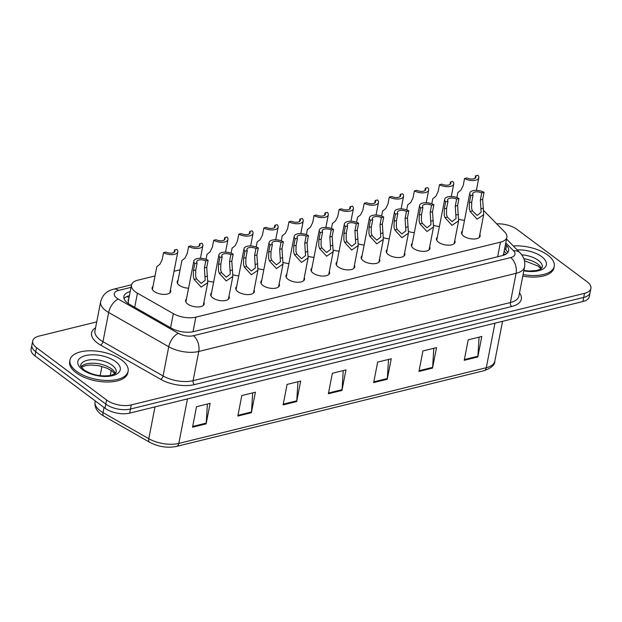 <?xml version="1.0" encoding="UTF-8"?>
<svg xmlns="http://www.w3.org/2000/svg" width="622" height="622" viewBox="0 0 622 622"><rect width="100%" height="100%" fill="white"/><g stroke="black" fill="none" stroke-linecap="round" stroke-linejoin="round"><path stroke-width="0.93" d="M454.768 240.597A9.478 4.478 -169 0 1 455.055 242.246A9.478 4.478 -169 0 1 448.478 245.192A9.478 4.478 -169 0 1 438.502 242.222A9.478 4.478 -169 0 1 436.45 238.63A9.478 4.478 -169 0 1 437.328 237.207M429.685 246.778A9.478 4.478 -169 0 1 429.965 248.419A9.478 4.478 -169 0 1 423.388 251.366A9.478 4.478 -169 0 1 413.42 248.396A9.478 4.478 -169 0 1 411.36 244.804A9.478 4.478 -169 0 1 412.238 243.389M404.595 252.952A9.478 4.478 -169 0 1 404.883 254.6A9.478 4.478 -169 0 1 398.305 257.547A9.478 4.478 -169 0 1 388.33 254.577A9.478 4.478 -169 0 1 386.278 250.977A9.478 4.478 -169 0 1 387.156 249.562M379.513 259.133A9.478 4.478 -169 0 1 379.793 260.773A9.478 4.478 -169 0 1 373.216 263.72A9.478 4.478 -169 0 1 363.248 260.75A9.478 4.478 -169 0 1 361.188 257.158A9.478 4.478 -169 0 1 362.066 255.743M354.423 265.306A9.478 4.478 -169 0 1 354.711 266.955A9.478 4.478 -169 0 1 348.133 269.894A9.478 4.478 -169 0 1 338.158 266.924A9.478 4.478 -169 0 1 336.105 263.331A9.478 4.478 -169 0 1 336.984 261.916M329.341 271.487A9.478 4.478 -169 0 1 329.621 273.128A9.478 4.478 -169 0 1 323.043 276.075A9.478 4.478 -169 0 1 313.076 273.105A9.478 4.478 -169 0 1 311.016 269.513A9.478 4.478 -169 0 1 311.894 268.098M304.251 277.661A9.478 4.478 -169 0 1 304.539 279.301A9.478 4.478 -169 0 1 297.961 282.248A9.478 4.478 -169 0 1 287.986 279.278A9.478 4.478 -169 0 1 285.933 275.686A9.478 4.478 -169 0 1 286.812 274.271M279.169 283.842A9.478 4.478 -169 0 1 279.449 285.482A9.478 4.478 -169 0 1 272.871 288.429A9.478 4.478 -169 0 1 262.904 285.459A9.478 4.478 -169 0 1 260.843 281.867A9.478 4.478 -169 0 1 261.722 280.452M254.079 290.015A9.478 4.478 -169 0 1 254.367 291.656A9.478 4.478 -169 0 1 247.789 294.603A9.478 4.478 -169 0 1 237.814 291.632A9.478 4.478 -169 0 1 235.761 288.04A9.478 4.478 -169 0 1 236.64 286.625M228.997 296.196A9.478 4.478 -169 0 1 229.277 297.837A9.478 4.478 -169 0 1 222.699 300.784A9.478 4.478 -169 0 1 212.732 297.814A9.478 4.478 -169 0 1 210.671 294.222A9.478 4.478 -169 0 1 211.55 292.799M203.907 302.37A9.478 4.478 -169 0 1 204.195 304.01A9.478 4.478 -169 0 1 197.617 306.957A9.478 4.478 -169 0 1 187.642 303.987A9.478 4.478 -169 0 1 185.589 300.395A9.478 4.478 -169 0 1 186.468 298.98M479.857 234.424A9.478 4.478 -169 0 1 480.137 236.065A9.478 4.478 -169 0 1 473.56 239.011A9.478 4.478 -169 0 1 463.592 236.041A9.478 4.478 -169 0 1 461.532 232.449A9.478 4.478 -169 0 1 462.41 231.034M439.42 226.447A9.478 4.478 -169 0 1 433.721 225.351M414.33 232.62A9.478 4.478 -169 0 1 408.638 231.524M389.248 238.801A9.478 4.478 -169 0 1 383.549 237.705M364.158 244.975A9.478 4.478 -169 0 1 358.466 243.878M339.076 251.156A9.478 4.478 -169 0 1 333.376 250.052M313.986 257.329A9.478 4.478 -169 0 1 308.294 256.233M288.903 263.503A9.478 4.478 -169 0 1 283.204 262.406M263.814 269.684A9.478 4.478 -169 0 1 258.122 268.587M238.731 275.857A9.478 4.478 -169 0 1 233.032 274.761M213.641 282.038A9.478 4.478 -169 0 1 207.95 280.942M188.559 288.211A9.478 4.478 -169 0 1 179.245 285.257A9.478 4.478 -169 0 1 177.184 281.665A9.478 4.478 -169 0 1 178.071 280.25M170.428 289.813A9.478 4.478 -169 0 1 170.708 291.461A9.478 4.478 -169 0 1 164.13 294.4A9.478 4.478 -169 0 1 154.163 291.43A9.478 4.478 -169 0 1 152.102 287.838A9.478 4.478 -169 0 1 152.981 286.423M464.502 220.266A9.478 4.478 -169 0 1 458.811 219.169M128.357 301.095L128.342 303.637M502.934 255.448L503.602 254.056A17.774 12.922 -44.4 0 1 505.499 254.437M155.018 275.95L137.843 280.18A17.774 8.397 11 0 0 131.46 285.055A17.774 8.397 11 0 0 137.446 293.172L173.328 313.636A17.774 8.397 11 0 0 195.844 317.166L500.477 242.152A17.774 8.397 11 0 0 506.868 237.285A17.774 8.397 11 0 0 504.722 232.037L483.846 210.71M180.1 269.777L174.028 271.27M496.721 223.858A17.774 8.397 -169 0 1 516.991 229.394L587.044 281.719A17.774 8.397 -169 0 1 590.9 288.452A17.774 8.397 -169 0 1 584.517 293.327L131.25 404.93A17.774 8.397 -169 0 1 106.603 400.016L36.55 347.69L35.757 351.788A17.774 8.397 -169 0 1 31.893 345.055A17.774 8.397 -169 0 0 35.757 351.788L105.802 404.113L35.757 351.788L34.956 355.885A17.774 8.397 -169 0 1 31.1 349.152L32.694 340.949A17.774 8.397 -169 0 1 39.077 336.082L96.729 321.885M131.25 404.93L130.449 409.035A17.774 8.397 -169 0 1 105.802 404.113A17.774 8.397 -169 0 0 130.449 409.035L583.716 297.425L130.449 409.035L129.656 413.132A17.774 8.397 -169 0 1 105.009 408.211L34.956 355.885M590.9 288.452L590.107 292.55A17.774 8.397 -169 0 1 583.716 297.425A17.774 8.397 -169 0 0 590.107 292.55L589.306 296.655A17.774 8.397 -169 0 1 582.923 301.522L129.656 413.132M237.822 416.056L241.802 395.561L255.393 392.218L251.405 412.713L237.822 416.056M192.54 427.205L196.521 406.71L210.112 403.367L206.123 423.862L192.54 427.205M373.666 382.608L377.647 362.113L391.238 358.762L387.249 379.264L373.666 382.608M418.948 371.458L422.929 350.963L436.52 347.612L432.531 368.115L418.948 371.458M464.23 360.309L468.211 339.814L481.801 336.463L477.813 356.966L464.23 360.309M283.103 404.906L287.084 384.412L300.675 381.061L296.686 401.563L283.103 404.906M328.385 393.757L332.366 373.262L345.956 369.911L341.968 390.414L328.385 393.757M343.243 370.58L342.061 389.667A4.735 2.923 76.2 0 1 341.968 390.414M297.954 381.729L296.78 400.817A4.735 2.923 76.2 0 1 296.686 401.563M479.088 337.132L477.906 356.219A4.735 2.923 76.2 0 1 477.813 356.966M433.806 348.281L432.624 367.369A4.735 2.923 76.2 0 1 432.531 368.115M388.525 359.43L387.343 378.518A4.735 2.923 76.2 0 1 387.249 379.264M207.39 404.028L206.216 423.115A4.735 2.923 76.2 0 1 206.123 423.862M252.672 392.879L251.498 411.966A4.735 2.923 76.2 0 1 251.405 412.713M36.55 347.69A17.774 8.397 -169 0 1 32.694 340.949M130.192 291.578A17.774 8.397 11 0 0 123.91 296.422A17.774 8.397 11 0 0 129.897 304.547L171.159 328.074A17.774 8.397 11 0 0 193.675 331.604L502.288 255.619A17.774 8.397 11 0 0 508.679 250.744A17.774 8.397 11 0 0 506.533 245.496L505.476 244.423M124.058 298.583A17.774 8.397 -169 0 1 129.392 295.675M504.683 248.52L505.733 249.593A17.774 8.397 -169 0 1 507.731 252.688M464.556 178.53L466.897 177.962A5.925 2.799 11 0 0 475.923 177.2A5.925 2.799 11 0 0 475.535 175.832L477.867 175.256A8.887 4.199 11 0 1 478.831 177.768A8.887 4.199 11 0 1 473.49 180.504A8.887 4.199 11 0 1 464.556 178.53L463.196 185.558L460.902 190.169L457.854 192.563L456.875 197.578M475.535 175.832L475.053 178.32M473.078 195.036L471.717 202.064L471.562 208.339L472.448 210.928L477.136 215.437L481.133 212.327L480.355 199.942L481.723 192.913A5.925 2.799 11 0 0 472.689 193.667A5.925 2.799 11 0 0 473.078 195.036L470.745 195.611L469.377 202.64L469.299 208.899L470.115 211.503L477.097 219.154L483.691 214.683L479.259 237.487M470.745 195.611A8.887 4.199 11 0 1 469.781 193.108A8.887 4.199 11 0 1 475.122 190.363A8.887 4.199 11 0 1 484.056 192.338L482.688 199.367L483.691 214.683M484.056 192.338L481.723 192.913M513.306 245.954A29.615 13.995 -169 0 1 547.788 255.129A29.615 13.995 -169 0 1 554.218 266.356A29.615 13.995 -169 0 1 523.086 274.559M554.218 266.356L553.922 267.895A29.615 13.995 -169 0 1 522.791 276.098M439.474 184.711L441.807 184.135A5.925 2.799 11 0 0 450.833 183.373A5.925 2.799 11 0 0 450.445 182.005L452.785 181.43A8.887 4.199 11 0 1 453.741 183.941A8.887 4.199 11 0 1 448.408 186.678A8.887 4.199 11 0 1 439.474 184.711L438.106 191.739L435.812 196.342L432.764 198.737L431.792 203.759M450.445 182.005L449.963 184.501M414.384 190.884L416.724 190.309A5.925 2.799 11 0 0 425.751 189.554A5.925 2.799 11 0 0 425.362 188.186L427.695 187.611A8.887 4.199 11 0 1 428.659 190.114A8.887 4.199 11 0 1 423.318 192.859A8.887 4.199 11 0 1 414.384 190.884L413.024 197.913L410.73 202.523L407.682 204.918L406.702 209.933M425.362 188.186L424.88 190.674M389.302 197.065L391.635 196.49A5.925 2.799 11 0 0 400.661 195.728A5.925 2.799 11 0 0 400.273 194.359L402.613 193.784A8.887 4.199 11 0 1 403.569 196.295A8.887 4.199 11 0 1 398.236 199.032A8.887 4.199 11 0 1 389.302 197.065L387.934 204.094L385.64 208.697L382.592 211.091L381.62 216.114M400.273 194.359L399.791 196.855M364.212 203.238L366.552 202.663A5.925 2.799 11 0 0 375.579 201.909A5.925 2.799 11 0 0 375.19 200.541L377.523 199.965A8.887 4.199 11 0 1 378.487 202.469A8.887 4.199 11 0 1 373.146 205.213A8.887 4.199 11 0 1 364.212 203.238L362.851 210.267L360.558 214.878L357.51 217.272L356.53 222.287M375.19 200.541L374.708 203.029M447.995 201.217L446.627 208.246L446.479 214.52L447.358 217.109L452.046 221.611L456.05 218.501L455.265 206.115L456.634 199.087A5.925 2.799 11 0 0 447.607 199.849A5.925 2.799 11 0 0 447.995 201.217L445.663 201.792L444.295 208.821L444.209 215.08L445.033 217.684L452.007 225.327L458.608 220.864L454.177 243.661M445.663 201.792A8.887 4.199 11 0 1 444.699 199.281A8.887 4.199 11 0 1 450.04 196.544A8.887 4.199 11 0 1 458.966 198.511L457.605 205.54L458.608 220.864M458.966 198.511L456.634 199.087M422.906 207.39L421.545 214.419L421.389 220.693L422.276 223.282L426.964 227.792L430.96 224.682L430.183 212.289L431.551 205.26A5.925 2.799 11 0 0 422.517 206.022A5.925 2.799 11 0 0 422.906 207.39L420.573 207.966L419.205 214.994L419.127 221.253L419.943 223.858L426.925 231.501L433.518 227.038L429.087 249.834M420.573 207.966A8.887 4.199 11 0 1 419.609 205.454A8.887 4.199 11 0 1 424.95 202.718A8.887 4.199 11 0 1 433.884 204.685L432.515 211.721L433.518 227.038M433.884 204.685L431.551 205.26M397.823 213.571L396.455 220.6L396.307 226.875L397.186 229.464L401.874 233.965L405.878 230.855L405.093 218.47L406.461 211.441A5.925 2.799 11 0 0 397.435 212.203A5.925 2.799 11 0 0 397.823 213.571L395.483 214.139L394.123 221.168L394.037 227.434L394.861 230.031L401.835 237.682L408.436 233.219L404.005 256.015M395.483 214.139A8.887 4.199 11 0 1 394.527 211.635A8.887 4.199 11 0 1 399.868 208.899A8.887 4.199 11 0 1 408.794 210.866L407.433 217.894L408.436 233.219M408.794 210.866L406.461 211.441M76.405 371.202A29.615 13.995 -169 0 1 69.975 359.975A29.615 13.995 -169 0 1 90.532 350.769A29.615 13.995 -169 0 1 121.687 360.052A29.615 13.995 -169 0 1 128.116 371.272A29.615 13.995 -169 0 1 107.559 380.477A29.615 13.995 -169 0 1 76.405 371.202M128.116 371.272L127.821 372.811A29.615 13.995 -169 0 1 107.256 382.017A29.615 13.995 -169 0 1 76.109 372.733A29.615 13.995 -169 0 1 69.672 361.506L69.975 359.975M339.13 209.42L341.462 208.844A5.925 2.799 11 0 0 350.489 208.082A5.925 2.799 11 0 0 350.1 206.714L352.441 206.139A8.887 4.199 11 0 1 353.397 208.65A8.887 4.199 11 0 1 348.063 211.387A8.887 4.199 11 0 1 339.13 209.42L337.762 216.448L335.468 221.051L332.42 223.446L331.448 228.461M350.1 206.714L349.618 209.202M314.04 215.593L316.38 215.018A5.925 2.799 11 0 0 325.407 214.263A5.925 2.799 11 0 0 325.018 212.895L327.351 212.32A8.887 4.199 11 0 1 328.315 214.823A8.887 4.199 11 0 1 322.973 217.568A8.887 4.199 11 0 1 314.04 215.593L312.679 222.622L310.386 227.232L307.338 229.627L306.358 234.642M325.018 212.895L324.536 215.383M288.958 221.774L291.29 221.199A5.925 2.799 11 0 0 300.317 220.437A5.925 2.799 11 0 0 299.928 219.068L302.269 218.493A8.887 4.199 11 0 1 303.225 221.004A8.887 4.199 11 0 1 297.891 223.741A8.887 4.199 11 0 1 288.958 221.774L287.589 228.803L285.296 233.405L282.248 235.8L281.276 240.815M299.928 219.068L299.446 221.556M372.733 219.745L371.373 226.773L371.217 233.048L372.104 235.637L376.792 240.146L380.788 237.036L380.011 224.643L381.379 217.614A5.925 2.799 11 0 0 372.345 218.376A5.925 2.799 11 0 0 372.733 219.745L370.401 220.32L369.033 227.349L368.955 233.608L369.771 236.212L376.753 243.855L383.346 239.392L378.915 262.189M370.401 220.32A8.887 4.199 11 0 1 369.437 217.809A8.887 4.199 11 0 1 374.778 215.072A8.887 4.199 11 0 1 383.712 217.039L382.343 224.068L383.346 239.392M383.712 217.039L381.379 217.614M347.651 225.918L346.283 232.947L346.135 239.229L347.014 241.818L351.702 246.32L355.706 243.21L354.921 230.824L356.289 223.796A5.925 2.799 11 0 0 347.263 224.558A5.925 2.799 11 0 0 347.651 225.918L345.311 226.494L343.95 233.522L343.865 239.781L344.689 242.386L351.663 250.036L358.264 245.566L353.832 268.37M345.311 226.494A8.887 4.199 11 0 1 344.355 223.99A8.887 4.199 11 0 1 349.696 221.245A8.887 4.199 11 0 1 358.622 223.22L357.261 230.249L358.264 245.566M358.622 223.22L356.289 223.796M322.561 232.099L321.201 239.128L321.045 245.402L321.932 247.991L326.62 252.501L330.616 249.391L329.839 236.998L331.207 229.969A5.925 2.799 11 0 0 322.173 230.731A5.925 2.799 11 0 0 322.561 232.099L320.229 232.675L318.861 239.703L318.783 245.962L319.599 248.567L326.581 256.21L333.174 251.747L328.743 274.543M320.229 232.675A8.887 4.199 11 0 1 319.265 230.163A8.887 4.199 11 0 1 324.606 227.427A8.887 4.199 11 0 1 333.54 229.394L332.171 236.422L333.174 251.747M333.54 229.394L331.207 229.969M263.868 227.947L266.208 227.372A5.925 2.799 11 0 0 275.235 226.61A5.925 2.799 11 0 0 274.846 225.25L277.179 224.674A8.887 4.199 11 0 1 278.143 227.178A8.887 4.199 11 0 1 272.801 229.922A8.887 4.199 11 0 1 263.868 227.947L262.507 234.976L260.214 239.587L257.166 241.981L256.186 246.996M274.846 225.25L274.364 227.738M238.786 234.129L241.118 233.553A5.925 2.799 11 0 0 250.145 232.791A5.925 2.799 11 0 0 249.756 231.423L252.097 230.848A8.887 4.199 11 0 1 253.053 233.359A8.887 4.199 11 0 1 247.719 236.096A8.887 4.199 11 0 1 238.786 234.129L237.417 241.157L235.124 245.76L232.076 248.155L231.104 253.17M249.756 231.423L249.274 233.911M213.696 240.302L216.036 239.727A5.925 2.799 11 0 0 225.063 238.965A5.925 2.799 11 0 0 224.674 237.596L227.007 237.021A8.887 4.199 11 0 1 227.971 239.532A8.887 4.199 11 0 1 222.629 242.269A8.887 4.199 11 0 1 213.696 240.302L212.335 247.331L210.042 251.941L206.994 254.328L206.014 259.351M224.674 237.596L224.192 240.092M188.614 246.475L190.946 245.9A5.925 2.799 11 0 0 199.973 245.146A5.925 2.799 11 0 0 199.584 243.777L201.925 243.202A8.887 4.199 11 0 1 202.881 245.706A8.887 4.199 11 0 1 197.547 248.45A8.887 4.199 11 0 1 188.614 246.475L187.245 253.504L184.952 258.114L181.904 260.509L177.472 283.305M199.584 243.777L199.102 246.265M163.524 252.656L165.864 252.081A5.925 2.799 11 0 0 174.891 251.319A5.925 2.799 11 0 0 174.502 249.951L176.835 249.375A8.887 4.199 11 0 1 177.799 251.887A8.887 4.199 11 0 1 172.457 254.623A8.887 4.199 11 0 1 163.524 252.656L162.163 259.685L159.87 264.288L156.822 266.683L152.39 289.487M174.502 249.951L174.02 252.446M297.479 238.273L296.111 245.301L295.963 251.583L296.842 254.173L301.53 258.674L305.534 255.564L304.749 243.179L306.117 236.15A5.925 2.799 11 0 0 297.091 236.904A5.925 2.799 11 0 0 297.479 238.273L295.139 238.848L293.778 245.877L293.693 252.135L294.517 254.74L301.491 262.391L308.092 257.92L303.66 280.724M295.139 238.848A8.887 4.199 11 0 1 294.183 236.344A8.887 4.199 11 0 1 299.524 233.6A8.887 4.199 11 0 1 308.45 235.575L307.089 242.603L308.092 257.92M308.45 235.575L306.117 236.15M272.389 244.454L271.029 251.482L270.873 257.757L271.76 260.346L276.448 264.855L280.444 261.745L279.667 249.352L281.035 242.323A5.925 2.799 11 0 0 272.001 243.085A5.925 2.799 11 0 0 272.389 244.454L270.057 245.029L268.688 252.058L268.611 258.317L269.427 260.921L276.409 268.564L283.002 264.101L278.57 286.897M270.057 245.029A8.887 4.199 11 0 1 269.093 242.518A8.887 4.199 11 0 1 274.434 239.781A8.887 4.199 11 0 1 283.368 241.748L281.999 248.777L283.002 264.101M283.368 241.748L281.035 242.323M247.307 250.627L245.939 257.656L245.791 263.938L246.67 266.519L251.358 271.029L255.362 267.919L254.577 255.533L255.945 248.505A5.925 2.799 11 0 0 246.918 249.259A5.925 2.799 11 0 0 247.307 250.627L244.967 251.202L243.606 258.231L243.521 264.49L244.345 267.095L251.319 274.745L257.92 270.275L253.488 293.079M244.967 251.202A8.887 4.199 11 0 1 244.011 248.699A8.887 4.199 11 0 1 249.352 245.954A8.887 4.199 11 0 1 258.278 247.929L256.917 254.958L257.92 270.275M258.278 247.929L255.945 248.505M222.217 256.808L220.857 263.837L220.701 270.111L221.587 272.7L226.276 277.21L230.272 274.092L229.495 261.707L230.863 254.678A5.925 2.799 11 0 0 221.829 255.44A5.925 2.799 11 0 0 222.217 256.808L219.885 257.384L218.516 264.412L218.439 270.671L219.255 273.276L226.237 280.919L232.83 276.456L228.398 299.252M219.885 257.384A8.887 4.199 11 0 1 218.921 254.872A8.887 4.199 11 0 1 224.262 252.135A8.887 4.199 11 0 1 233.196 254.103L231.827 261.131L232.83 276.456M233.196 254.103L230.863 254.678M197.135 262.982L195.767 270.01L195.619 276.285L196.498 278.874L201.186 283.383L205.19 280.273L204.405 267.888L205.773 260.859A5.925 2.799 11 0 0 196.746 261.613A5.925 2.799 11 0 0 197.135 262.982L194.795 263.557L193.434 270.586L193.349 276.844L194.173 279.449L201.147 287.1L207.748 282.629L203.316 305.433M194.795 263.557A8.887 4.199 11 0 1 193.839 261.053A8.887 4.199 11 0 1 199.18 258.309A8.887 4.199 11 0 1 208.106 260.284L206.745 267.312L207.748 282.629M208.106 260.284L205.773 260.859M128.731 299.104A5.925 2.799 11 0 0 128.342 301.079M129.026 297.565A17.774 10.955 -103.8 0 0 126.756 296.601M497.639 256.762L500.477 242.152M193.007 331.759L195.844 317.166M170.583 327.747L173.328 313.636M134.702 307.284L137.446 293.172M494.949 323.183L486.295 367.711A5.925 3.654 76.2 0 1 484.025 370.704L176.547 446.417A5.925 3.654 -103.8 0 0 178.817 443.416L486.295 367.711A23.69 11.196 11 0 0 494.809 361.211C494.972 364.865 491.38 368.03 484.025 370.704M176.547 446.417C167.388 448.221 158.431 446.845 149.677 442.273A5.925 3.04 -60.3 0 1 148.798 438.704A23.69 11.196 11 0 0 178.817 443.416L187.471 398.896M149.677 442.273L103.928 416.188A5.925 3.04 -60.3 0 1 103.042 412.619L148.798 438.704L154.979 406.897M103.928 416.188C97.281 412.355 94.326 407.558 95.065 401.796A23.69 11.196 11 0 0 103.042 412.619L104.045 407.496M582.923 301.522L584.517 293.327M105.009 408.211L106.603 400.016M110.265 375.47L111.245 370.432M328.533 393.003L342.061 389.667M373.814 381.846L387.343 378.518M419.096 370.696L432.624 367.369M464.377 359.547L477.906 356.219M283.251 404.152L296.78 400.817M237.969 415.302L251.498 411.966M192.688 426.451L206.216 423.115M131.017 287.348L118.538 290.42A11.849 5.598 11 0 0 116.85 298.156A11.849 5.598 11 0 0 118.273 299.081L178.374 333.353A11.849 5.598 11 0 0 193.388 335.709L510.693 257.578A11.849 5.598 11 0 0 513.523 250.829L505.772 242.914M510.693 257.578A11.849 7.308 76.2 0 1 516.073 273.33L198.768 351.461A23.69 11.196 -169 0 1 168.741 346.749L108.64 312.485A23.69 11.196 -169 0 1 105.802 310.635A23.69 11.196 -169 0 1 100.663 301.654L94.979 330.865A23.69 11.196 11 0 0 100.126 339.845A23.69 11.196 11 0 0 102.964 341.696L163.065 375.96A23.69 11.196 11 0 0 193.092 380.672L510.398 302.541A23.69 11.196 11 0 0 518.911 296.049L524.587 266.838A23.69 11.196 -169 0 1 516.073 273.33L510.398 302.541A2.962 1.827 -103.8 0 0 511.743 306.483L194.437 384.614A26.653 12.595 -169 0 1 160.655 379.311L100.554 345.047A26.653 12.595 -169 0 1 95.586 327.763M100.554 345.047A2.962 1.516 119.7 0 0 102.964 341.696L108.64 312.485A11.849 6.08 -60.3 0 1 118.273 299.081M519.51 292.946A26.653 12.595 -169 0 1 511.743 306.483M178.374 333.353A11.849 6.08 -60.3 0 0 168.741 346.749L163.065 375.96A2.962 1.516 119.7 0 1 160.655 379.311M193.388 335.709A11.849 7.308 76.2 0 1 198.768 351.461L193.092 380.672A2.962 1.827 -103.8 0 0 194.437 384.614M513.523 250.829A11.849 8.615 -44.4 0 1 519.992 252.789L506.526 239.035M131.522 284.783L113.709 289.168A11.849 7.308 76.2 0 1 118.538 290.42M505.733 249.593L506.533 245.496M483.449 208.222L481.125 208.798M472.448 210.928L470.115 211.503M471.717 202.064L469.377 202.64M482.688 199.367L480.355 199.942M521.718 254.81A18.054 8.529 -169 0 1 538.349 260.385A18.054 8.529 -169 0 1 542.275 267.227L540.238 269.248L536.335 270.554L529.003 271.021L523.887 270.43M517.17 249.904A21.607 10.209 -169 0 1 541.661 256.637A21.607 10.209 -169 0 1 544.087 268.284A21.607 10.209 -169 0 1 523.81 270.842M523.856 258.713A18.054 8.529 -169 0 1 537.649 263.969A18.054 8.529 -169 0 1 541.381 268.494M458.367 214.396L456.035 214.971M447.358 217.109L445.033 217.684M446.627 208.246L444.295 208.821M457.605 205.54L455.265 206.115M433.277 220.577L430.953 221.144M422.276 223.282L419.943 223.858M421.545 214.419L419.205 214.994M432.515 211.721L430.183 212.289M408.195 226.75L405.863 227.325M397.186 229.464L394.861 230.031M396.455 220.6L394.123 221.168M407.433 217.894L405.093 218.47M80.728 365.254A18.054 8.529 -169 0 1 93.261 359.64A18.054 8.529 -169 0 1 112.248 365.301A18.054 8.529 -169 0 1 116.174 372.143C114.93 372.78 118.39 372.951 110.242 375.478C100.539 376.753 91.815 374.903 84.056 369.919C78.1 363.924 81.739 366.381 80.728 365.254M82.524 369.693A21.607 10.209 -169 0 1 85.595 355.574A21.607 10.209 -169 0 1 115.568 361.553A21.607 10.209 -169 0 1 112.496 375.672A21.607 10.209 -169 0 1 82.524 369.693M81.078 366.762A18.054 8.529 -169 0 1 94.863 363.31A18.054 8.529 -169 0 1 111.556 368.885A18.054 8.529 -169 0 1 115.28 373.41M383.105 232.931L380.781 233.499M372.104 235.637L369.771 236.212M371.373 226.773L369.033 227.349M382.343 224.068L380.011 224.643M358.023 239.105L355.691 239.68M347.014 241.818L344.689 242.386M346.283 232.947L343.95 233.522M357.261 230.249L354.921 230.824M332.933 245.286L330.609 245.853M321.932 247.991L319.599 248.567M321.201 239.128L318.861 239.703M332.171 236.422L329.839 236.998M307.851 251.459L305.519 252.034M296.842 254.173L294.517 254.74M296.111 245.301L293.778 245.877M307.089 242.603L304.749 243.179M282.761 257.632L280.436 258.208M271.76 260.346L269.427 260.921M271.029 251.482L268.688 252.058M281.999 248.777L279.667 249.352M257.679 263.814L255.347 264.389M246.67 266.519L244.345 267.095M245.939 257.656L243.606 258.231M256.917 254.958L254.577 255.533M232.589 269.987L230.264 270.562M221.587 272.7L219.255 273.276M220.857 263.837L218.516 264.412M231.827 261.131L229.495 261.707M207.507 276.168L205.174 276.743M196.498 278.874L194.173 279.449M195.767 270.01L193.434 270.586M206.745 267.312L204.405 267.888M506.666 253.698L504.17 251.148M503.602 254.079L506.868 237.285M128.272 301.452L131.46 285.055M95.065 401.796L95.236 400.91M100.134 375.704L101.938 366.428M494.809 361.211L502.56 321.31M524.587 266.838C525.403 261.458 523.879 256.769 519.992 252.789M113.709 289.168C106.782 290.855 102.428 295.015 100.663 301.654M478.831 177.768L476.382 190.348M469.781 193.108L461.819 234.09M540.93 268.828L538.24 266.146L524.47 260.711M453.741 183.941L451.3 196.529M428.659 190.114L426.21 202.702M403.569 196.295L401.128 208.883M378.487 202.469L376.038 215.056M444.699 199.281L436.73 240.271M419.609 205.454L411.647 246.444M394.527 211.635L386.557 252.625M114.829 373.744L112.139 371.07L107.031 368.185L98.898 365.728L90.975 365.005L85.766 365.549L81.365 367.237M353.397 208.65L350.956 221.238M328.315 214.823L325.866 227.411M303.225 221.004L300.784 233.584M369.437 217.809L361.475 258.799M344.355 223.99L336.385 264.98M319.265 230.163L311.303 271.153M278.143 227.178L275.694 239.765M253.053 233.359L250.612 245.939M227.971 239.532L225.522 252.12M202.881 245.706L200.44 258.293M177.799 251.887L169.829 292.876M294.183 236.344L286.213 277.334M269.093 242.518L261.131 283.508M244.011 248.699L236.041 289.689M218.921 254.872L210.959 295.862M193.839 261.053L185.869 302.035"/></g></svg>
